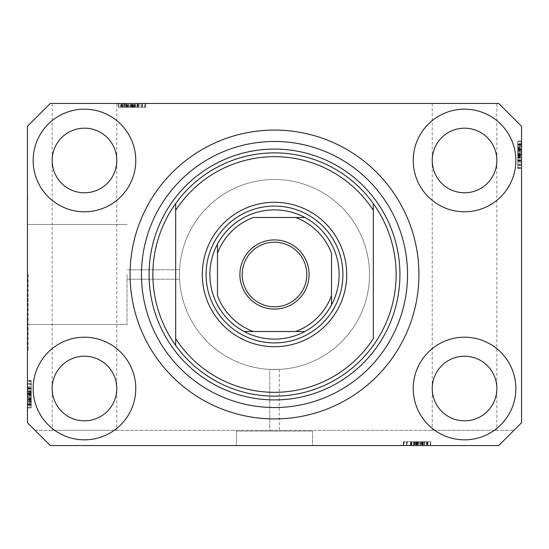 <?xml version="1.0" encoding="UTF-8"?>
<svg xmlns="http://www.w3.org/2000/svg" width="549" height="549" viewBox="0 0 549 549"><rect width="100%" height="100%" fill="white"/><g stroke="black" fill="none" stroke-linecap="round" stroke-linejoin="round"><path stroke-width="0.41" stroke-dasharray="2.75 2.06" d="M274.5 369.518L279.249 369.402L279.249 431.089L269.751 431.089L279.249 431.089L269.751 431.089L279.249 431.089L279.249 369.402L269.751 369.402L269.751 431.089L269.751 369.402L274.5 369.518A95.018 95.018 0 0 0 369.518 274.5A95.018 95.018 0 0 0 274.5 179.482A95.018 95.018 0 0 0 179.482 274.5C179.612 280.628 179.612 280.628 179.482 274.5C179.612 280.628 179.612 280.628 179.482 274.5C179.612 280.628 179.612 280.628 179.482 274.5C179.612 280.628 179.612 280.628 179.482 274.5A95.018 95.018 0 0 0 274.5 369.518A95.018 95.018 0 0 0 369.518 274.5A95.018 95.018 0 0 0 274.5 179.482A95.018 95.018 0 0 0 179.482 274.5A95.018 95.018 0 0 0 274.5 369.518M312.505 431.089L312.505 445.534L236.495 445.534L312.505 445.534L236.495 445.534L312.505 445.534L312.505 431.089L236.495 431.089L236.495 445.534L236.495 431.089L312.505 431.089M269.751 369.402L279.249 369.402L269.751 369.402M127.032 274.5L127.032 324.521L127.032 274.5M28.212 274.5L28.212 350.516L28.212 274.5M27.45 274.5L27.45 350.516L27.45 274.5M116.765 103.466L52.155 103.466L116.765 103.466L116.765 388.52C118.069 379.071 108.373 356.658 84.464 356.219C60.548 356.658 50.858 379.071 52.155 388.52C50.858 397.97 60.548 420.39 84.464 420.829C108.373 420.39 118.069 397.97 116.765 388.52L116.765 430.334L52.155 430.334L116.765 430.334M52.155 103.466L52.155 160.48C50.858 169.929 60.548 192.342 84.464 192.781C108.373 192.342 118.069 169.929 116.765 160.48C118.069 151.03 108.373 128.61 84.464 128.171C60.548 128.61 50.858 151.03 52.155 160.48L52.155 430.334M496.845 103.466L432.235 103.466L496.845 103.466L496.845 388.52C498.142 379.071 488.452 356.658 464.536 356.219C440.627 356.658 430.931 379.071 432.235 388.52C430.931 397.97 440.627 420.39 464.536 420.829C488.452 420.39 498.142 397.97 496.845 388.52L496.845 430.334L432.235 430.334L496.845 430.334M432.235 103.466L432.235 160.48C430.931 169.929 440.627 192.342 464.536 192.781C488.452 192.342 498.142 169.929 496.845 160.48C498.142 151.03 488.452 128.61 464.536 128.171C440.627 128.61 430.931 151.03 432.235 160.48L432.235 430.334M116.765 160.48A32.309 32.309 0 0 1 84.464 192.781A32.309 32.309 0 0 1 52.155 160.48C50.858 151.03 60.548 128.61 84.464 128.171C108.373 128.61 118.069 151.03 116.765 160.48C118.069 169.929 108.373 192.342 84.464 192.781C60.548 192.342 50.858 169.929 52.155 160.48A32.309 32.309 0 0 1 84.464 128.171A32.309 32.309 0 0 1 116.765 160.48M496.845 160.48A32.309 32.309 0 0 1 464.536 192.781A32.309 32.309 0 0 1 432.235 160.48C430.931 151.03 440.627 128.61 464.536 128.171C488.452 128.61 498.142 151.03 496.845 160.48C498.142 169.929 488.452 192.342 464.536 192.781C440.627 192.342 430.931 169.929 432.235 160.48A32.309 32.309 0 0 1 464.536 128.171A32.309 32.309 0 0 1 496.845 160.48M496.845 388.52A32.309 32.309 0 0 1 464.536 420.829A32.309 32.309 0 0 1 432.235 388.52C430.931 379.071 440.627 356.658 464.536 356.219C488.452 356.658 498.142 379.071 496.845 388.52C498.142 397.97 488.452 420.39 464.536 420.829C440.627 420.39 430.931 397.97 432.235 388.52A32.309 32.309 0 0 1 464.536 356.219A32.309 32.309 0 0 1 496.845 388.52M116.765 388.52A32.309 32.309 0 0 1 84.464 420.829A32.309 32.309 0 0 1 52.155 388.52C50.858 379.071 60.548 356.658 84.464 356.219C108.373 356.658 118.069 379.071 116.765 388.52C118.069 397.97 108.373 420.39 84.464 420.829C60.548 420.39 50.858 397.97 52.155 388.52A32.309 32.309 0 0 1 84.464 356.219A32.309 32.309 0 0 1 116.765 388.52M33.153 388.52A51.311 51.311 0 0 0 84.464 439.831A51.311 51.311 0 0 0 135.775 388.52A51.311 51.311 0 0 0 84.464 337.21A51.311 51.311 0 0 0 33.153 388.52A51.311 51.311 0 0 0 84.464 439.831A51.311 51.311 0 0 0 135.775 388.52A51.311 51.311 0 0 0 84.464 337.21A51.311 51.311 0 0 0 33.153 388.52A51.311 51.311 0 0 0 84.464 439.831A51.311 51.311 0 0 0 135.775 388.52A51.311 51.311 0 0 0 84.464 337.21A51.311 51.311 0 0 0 33.153 388.52M413.225 388.52A51.311 51.311 0 0 0 464.536 439.831A51.311 51.311 0 0 0 515.847 388.52A51.311 51.311 0 0 0 464.536 337.21A51.311 51.311 0 0 0 413.225 388.52A51.311 51.311 0 0 0 464.536 439.831A51.311 51.311 0 0 0 515.847 388.52A51.311 51.311 0 0 0 464.536 337.21A51.311 51.311 0 0 0 413.225 388.52A51.311 51.311 0 0 0 464.536 439.831A51.311 51.311 0 0 0 515.847 388.52A51.311 51.311 0 0 0 464.536 337.21A51.311 51.311 0 0 0 413.225 388.52M413.225 160.48A51.311 51.311 0 0 0 464.536 211.79A51.311 51.311 0 0 0 515.847 160.48A51.311 51.311 0 0 0 464.536 109.169A51.311 51.311 0 0 0 413.225 160.48A51.311 51.311 0 0 0 464.536 211.79A51.311 51.311 0 0 0 515.847 160.48A51.311 51.311 0 0 0 464.536 109.169A51.311 51.311 0 0 0 413.225 160.48A51.311 51.311 0 0 0 464.536 211.79A51.311 51.311 0 0 0 515.847 160.48A51.311 51.311 0 0 0 464.536 109.169A51.311 51.311 0 0 0 413.225 160.48M33.153 160.48A51.311 51.311 0 0 0 84.464 211.79A51.311 51.311 0 0 0 135.775 160.48A51.311 51.311 0 0 0 84.464 109.169A51.311 51.311 0 0 0 33.153 160.48A51.311 51.311 0 0 0 84.464 211.79A51.311 51.311 0 0 0 135.775 160.48A51.311 51.311 0 0 0 84.464 109.169A51.311 51.311 0 0 0 33.153 160.48A51.311 51.311 0 0 0 84.464 211.79A51.311 51.311 0 0 0 135.775 160.48A51.311 51.311 0 0 0 84.464 109.169A51.311 51.311 0 0 0 33.153 160.48M130.072 274.5A144.428 144.428 0 0 0 274.5 418.928A144.428 144.428 0 0 0 418.928 274.5A144.428 144.428 0 0 0 274.5 130.072A144.428 144.428 0 0 0 130.072 274.5A144.428 144.428 0 0 1 274.5 130.072A144.428 144.428 0 0 1 418.928 274.5A144.428 144.428 0 0 1 274.5 418.928A144.428 144.428 0 0 1 130.072 274.5A144.428 144.428 0 0 1 274.5 130.072A144.428 144.428 0 0 1 418.928 274.5A144.428 144.428 0 0 1 274.5 418.928A144.428 144.428 0 0 1 130.072 274.5M50.254 445.534L498.746 445.534L50.254 445.534L498.746 445.534L521.55 422.73L521.55 126.27L498.746 103.466L50.254 103.466L27.45 126.27L27.45 422.73L50.254 445.534M422.929 445.534L403.378 445.534L422.929 445.534L422.929 441.732L430.677 441.732L430.677 445.534L403.378 445.534L430.677 445.534L403.378 445.534L430.677 445.534L410.638 445.534L430.677 445.534L424.459 445.534L430.677 445.534L430.677 441.732L420.658 441.732L420.658 445.534M416.883 441.732L430.334 441.732L403.728 441.732L430.334 441.732L403.728 441.732L403.728 445.534L430.334 445.534L403.728 445.534L430.334 445.534L403.728 445.534L430.334 445.534L403.728 445.534L430.334 445.534L403.728 445.534L404.215 445.534L404.215 441.732L416.883 441.732L416.883 445.534M420.658 441.732L410.638 441.732L430.677 441.732L424.459 441.732L424.109 445.534L427.911 445.534L410.638 445.534L424.439 445.534L424.459 441.732L424.109 441.732L424.109 445.534M139.851 103.466L118.666 103.466L145.272 103.466L118.666 103.466L139.851 103.466L139.851 107.268L118.666 107.268L118.666 103.466L145.622 103.466L118.323 103.466L145.622 103.466L118.323 103.466L145.622 103.466L118.323 103.466L145.272 103.466L118.666 103.466L145.272 103.466L144.785 103.466L144.785 107.268L132.117 107.268L132.117 103.466M124.891 107.268L138.362 107.268L118.323 107.268L138.362 107.268L118.323 107.268L124.541 107.268L124.561 103.466L118.323 103.466L138.362 103.466L124.561 103.466L124.541 107.268L124.891 107.268L124.891 103.466M138.581 107.268L126.483 107.268L126.462 103.466L118.666 103.466L145.272 103.466L121.775 103.466L142.164 103.466L121.775 103.466L126.462 103.466L126.483 107.268L118.666 107.268L118.666 103.466L145.272 103.466L118.323 103.466L145.272 103.466L145.272 107.268L145.272 103.466L145.272 107.268L118.666 107.268L118.666 103.466L118.666 107.268L118.666 103.466L118.666 107.268L118.666 103.466L118.666 107.268L122.468 107.268L122.468 103.466L122.468 107.268L122.468 103.466L122.468 107.268L122.468 103.466L122.468 107.268L118.666 107.268L118.666 103.466L118.666 107.268L145.272 107.268L145.272 103.466L145.272 107.268L144.785 107.268L145.272 107.268L145.272 103.466L145.272 107.268L138.581 107.268L138.581 103.466M521.55 162.655L521.55 141.47L521.55 168.076L521.55 141.47L521.55 162.655L517.748 162.655L517.748 141.47L521.55 141.47L521.55 168.426L521.55 141.127L521.55 168.426L521.55 141.127L521.55 168.426L521.55 141.127L521.55 168.076L521.55 141.47L521.55 168.076L521.55 141.47L521.55 168.076L521.55 167.589L517.748 167.589L517.748 154.921L521.55 154.921M521.55 147.365L521.55 158.407L521.55 147.365L517.748 147.365L517.748 141.127L521.55 141.127L517.748 141.127L517.748 143.008L521.55 143.008M521.55 149.287L521.55 168.076L521.55 149.287L517.748 149.287L517.748 141.47L521.55 141.47L521.55 168.076L517.748 168.076L521.55 168.076L517.748 168.076L517.748 150.021L521.55 150.021M27.45 386.345L27.45 407.53L27.45 380.924L27.45 407.53L27.45 386.345L31.252 386.345L31.252 407.53L27.45 407.53L27.45 380.574L27.45 407.873L27.45 380.574L27.45 407.873L27.45 380.574L27.45 407.873L27.45 380.924L27.45 407.53L27.45 380.924L27.45 381.411L31.252 381.411L31.252 394.079L27.45 394.079M27.45 401.635L27.45 387.834L27.45 401.635L31.252 401.635L31.252 407.873L27.45 407.873L27.45 380.924L27.45 407.53L27.45 380.924L27.45 407.53L31.252 407.53L31.252 403.728L27.45 403.728L31.252 403.728L31.252 407.53L27.45 407.53L31.252 407.53L31.252 403.728L27.45 403.728L31.252 403.728L31.252 407.53L27.45 407.53L31.252 407.53L31.252 388.177L27.45 388.177L31.252 388.177L31.252 391.265L27.45 391.265M31.252 391.265L31.252 407.53L31.252 380.924L27.45 380.924L27.45 407.873L31.252 407.873L31.252 397.853L27.45 397.853L27.45 390.593L27.45 405.107L27.45 397.84L31.252 397.84L31.252 387.834L27.45 387.834L31.252 387.834L31.252 397.654L27.45 397.654M179.482 274.5C179.612 268.372 179.612 268.372 179.482 274.5C179.612 268.372 179.612 268.372 179.482 274.5C179.612 268.372 179.612 268.372 179.482 274.5C179.612 268.372 179.612 268.372 179.482 274.5A95.018 95.018 0 0 0 274.5 369.518A95.018 95.018 0 0 0 369.518 274.5A95.018 95.018 0 0 0 274.5 179.482A95.018 95.018 0 0 0 179.482 274.5A95.018 95.018 0 0 0 274.5 369.518A95.018 95.018 0 0 0 369.518 274.5A95.018 95.018 0 0 0 274.5 179.482A95.018 95.018 0 0 0 179.482 274.5M31.252 397.654L31.252 407.873L31.252 401.655L27.45 401.655M31.252 397.84L31.252 405.107L31.252 397.84L27.45 397.84M31.252 401.655L31.252 390.593L27.45 390.593L31.252 390.593L31.252 392.96L27.45 392.96M31.252 405.107L27.45 405.107L31.252 405.107M31.252 392.96L31.252 380.574L31.252 388.87L27.45 388.87L31.252 388.87L31.252 383.682L31.252 396.467L31.252 383.689L27.45 383.689L27.45 404.764L27.45 383.682L27.45 404.764L27.45 383.682L27.45 396.467L27.45 383.689L31.252 383.682L31.252 404.764L31.252 383.682L31.252 394.621L27.45 394.621L31.252 394.621L31.252 404.764L27.45 404.764L31.252 404.764L31.252 394.168L27.45 394.168L31.252 394.168L31.252 388.157L27.45 388.157L31.252 388.157L31.252 383.682L27.45 383.682L31.252 383.682L31.252 387.93L27.45 387.93M31.252 391.636L27.45 391.636M31.252 391.286L27.45 391.286M31.252 393.544L27.45 393.544M31.252 397.497L27.45 397.497M31.252 394.079L31.252 407.53L27.45 407.53L31.252 407.53L31.252 403.728L27.45 403.728L31.252 403.728L31.252 407.53L27.45 407.53L31.252 407.53L27.45 407.53L31.252 407.53L31.252 399.583L27.45 399.583L31.252 399.583L31.252 407.53L27.45 407.53L31.252 407.53L31.252 380.924L27.45 380.924L31.252 380.924L31.252 407.53L27.45 407.53L31.252 407.53L31.252 380.924L27.45 380.924L31.252 380.924L31.252 381.411L31.252 380.924L27.45 380.924L31.252 380.924L31.252 387.608L27.45 387.608M31.252 401.305L27.45 401.305M31.252 402.108L27.45 402.108M31.252 400.351L27.45 400.351M31.252 387.834L31.252 393.359L27.45 393.352L31.252 393.359L31.252 387.834L27.45 387.834M31.252 393.708L27.45 393.708M31.252 387.608L31.252 407.873L31.252 380.574L31.252 407.873L31.252 394.573L27.45 394.573L31.252 394.573L31.252 401.635M31.252 388.726L27.45 388.726L31.252 388.726L31.252 396.467L27.45 396.467L31.252 396.467L31.252 388.726M31.252 384.561L31.252 404.414L31.252 384.561L27.45 384.561L27.45 384.032L27.45 404.414L27.45 384.561M31.252 384.032L27.45 384.032L27.45 391.979L27.45 384.032L31.252 384.032L31.252 391.979L31.252 384.032L27.45 384.032L31.252 384.032M31.252 404.414L31.252 400.221L31.252 404.414L27.45 404.414L27.45 395.088L27.45 404.414L31.252 404.414L31.252 395.088L31.252 404.414L27.45 404.414M31.252 394.038L27.45 394.038M31.252 400.544L27.45 400.544M31.252 403.7L27.45 403.7L31.252 403.7M31.252 380.574L27.45 380.574M31.252 394.251L27.45 394.251L31.252 394.251M31.252 403.81L27.45 403.81L31.252 403.81M31.252 387.93L31.252 407.873L27.45 407.873L31.252 407.873L27.45 407.873L31.252 407.873L31.252 398.89L27.45 398.89M31.252 393.187L27.45 393.187M31.252 399.713L27.45 399.713M31.252 391.979L27.45 391.979M31.252 388.047L27.45 388.047M31.252 391.725L27.45 391.725M31.252 395.088L27.45 395.088M31.252 399.734L27.45 399.734M31.252 404.085L27.45 404.085M31.252 394.573L27.45 394.573M31.252 398.89L31.252 380.924L31.252 407.53L27.45 407.53L31.252 407.53L27.45 407.53L31.252 407.53L31.252 380.924L27.45 380.924L31.252 380.924L27.45 380.924L31.252 380.924L31.252 407.53L27.45 407.53L31.252 407.53L31.252 386.345M31.252 398.547L27.45 398.547M31.252 402.753L31.252 380.924L31.252 407.873L31.252 380.924L31.252 407.53L31.252 399.233L31.252 404.764L27.45 404.764L31.252 404.764L31.252 402.753L27.45 402.753M31.252 400.207L27.45 400.221M31.252 387.862L27.45 387.862M31.252 388.52L27.45 388.52M31.252 390.627L27.45 390.627M31.252 393.77L27.45 393.77M31.252 400.125L27.45 400.125M31.252 380.924L27.45 380.924L31.252 380.924M31.252 402.129L27.45 402.129M31.252 407.53L27.45 407.53L31.252 407.53M31.252 399.583L27.45 399.583M31.252 396.467L27.45 396.467L31.252 396.467M31.252 383.689L27.45 383.689M31.252 405.992L27.45 405.992M31.252 399.233L27.45 399.233M31.252 398.979L27.45 398.979M517.748 143.008L517.748 149.417L521.55 149.417L517.748 149.417L517.748 149.767L521.55 149.767M517.748 149.767L517.748 144.236L521.55 144.236L521.55 165.318L521.55 144.236L521.55 165.318L521.55 144.236L517.748 144.236L517.748 146.247L521.55 146.247M517.748 146.247L517.748 168.076L521.55 168.076L517.748 168.076L517.748 141.47L517.748 168.076L521.55 168.076L517.748 168.076L517.748 167.589L517.748 168.076L521.55 168.076L517.748 168.076L517.748 161.392L521.55 161.392M517.748 150.021L517.748 141.127L517.748 147.345L521.55 147.345M517.748 147.345L517.748 161.166L517.748 141.47L521.55 141.47L517.748 141.47L517.748 149.417L521.55 149.417L517.748 149.417L517.748 141.47L521.55 141.47L517.748 141.47L517.748 145.272L521.55 145.272L517.748 145.272L517.748 141.47L521.55 141.47L517.748 141.47L517.748 160.823L521.55 160.823L517.748 160.823L517.748 157.735L521.55 157.735M517.748 157.735L517.748 168.426L517.748 152.533L517.748 165.311L521.55 165.311L521.55 152.533L521.55 165.311L517.748 165.318L517.748 144.236L517.748 165.318L517.748 154.379L521.55 154.379L517.748 154.379L517.748 144.236L517.748 154.832L521.55 154.832L517.748 154.832L517.748 160.843L521.55 160.843L517.748 160.843L517.748 165.318L521.55 165.318L517.748 165.318L517.748 161.07L521.55 161.07M517.748 160.274L521.55 160.274L517.748 160.274L517.748 152.533L521.55 152.533L517.748 152.533L517.748 160.274M517.748 147.695L521.55 147.695M517.748 161.166L517.748 141.127L517.748 151.147L517.748 143.893L521.55 143.893L521.55 158.407L521.55 143.893L517.748 143.893L517.748 151.16L521.55 151.147L517.748 151.16L517.748 161.166L521.55 161.166M517.748 146.892L521.55 146.892M517.748 148.649L521.55 148.649M517.748 155.648L521.55 155.648L517.748 155.642M517.748 155.292L521.55 155.292M517.748 158.407L521.55 158.407L517.748 158.407L517.748 151.16L517.748 158.407M517.748 156.04L521.55 156.04M517.748 154.921L517.748 141.127L517.748 168.426L517.748 141.127L517.748 154.427L521.55 154.427L517.748 154.427L517.748 147.365M517.748 160.13L521.55 160.13L517.748 160.13M517.748 157.364L521.55 157.364M517.748 157.714L521.55 157.714M517.748 155.456L521.55 155.456M517.748 151.503L521.55 151.503M517.748 161.07L517.748 141.127L517.748 168.076L517.748 141.47L521.55 141.47L517.748 141.47L521.55 141.47L517.748 141.47L521.55 141.47L517.748 141.47L521.55 141.47L517.748 141.47L517.748 168.076L521.55 168.076L517.748 168.076L521.55 168.076L517.748 168.076L517.748 141.47L521.55 141.47L517.748 141.47L517.748 168.076L521.55 168.076L517.748 168.076L517.748 146.871L521.55 146.871M517.748 145.272L521.55 145.272L517.748 145.272M517.748 141.127L521.55 141.127L517.748 141.127M517.748 151.346L521.55 151.346M517.748 151.16L521.55 151.16M521.55 164.968L521.55 144.586L521.55 164.968L521.55 157.021L521.55 164.968L517.748 164.968L521.55 164.968L517.748 164.968L517.748 157.021L517.748 164.968L521.55 164.968M517.748 144.586L521.55 144.586L521.55 153.912L521.55 144.586L517.748 144.586L521.55 144.586M517.748 164.439L521.55 164.439M517.748 154.962L521.55 154.962M517.748 148.456L521.55 148.456M517.748 145.3L521.55 145.3L517.748 145.3M517.748 168.426L521.55 168.426M517.748 154.749L521.55 154.749L517.748 154.749M517.748 145.19L521.55 145.19L517.748 145.19M517.748 161.392L517.748 155.813L521.55 155.813M517.748 155.813L517.748 149.287M517.748 153.912L521.55 153.912M517.748 157.021L521.55 157.021M517.748 160.953L521.55 160.953M517.748 157.275L521.55 157.275M517.748 149.266L521.55 149.266M517.748 144.915L521.55 144.915M517.748 154.427L521.55 154.427M517.748 144.236L521.55 144.236L517.748 144.236M517.748 150.11L521.55 150.11M517.748 150.453L521.55 150.453M517.748 148.793L521.55 148.779M517.748 161.138L521.55 161.138M517.748 160.48L521.55 160.48M517.748 158.373L521.55 158.373M517.748 155.23L521.55 155.23M517.748 148.875L521.55 148.875M517.748 146.871L517.748 168.076L517.748 141.47L521.55 141.47L517.748 141.47L517.748 149.417L517.748 141.47L521.55 141.47L517.748 141.47L517.748 168.076L521.55 168.076L517.748 168.076L521.55 168.076L517.748 168.076L517.748 141.47L521.55 141.47L517.748 141.47L517.748 162.655M517.748 141.47L521.55 141.47L517.748 141.47M517.748 149.417L521.55 149.417M517.748 152.533L521.55 152.533L517.748 152.533M517.748 165.311L521.55 165.311M131.623 107.268L145.622 107.268L118.323 107.268L118.323 103.466L118.323 107.268L118.323 103.466L118.323 107.268L122.496 107.268L122.496 103.466L122.496 107.268L131.623 107.268L131.623 103.466L131.623 107.268L145.622 107.268L145.622 103.466L145.622 107.268L131.945 107.268L131.945 103.466L131.945 107.268L122.386 107.268L122.386 103.466L122.386 107.268L118.323 107.268L131.623 107.268L131.623 103.466M128.342 107.268L128.342 103.466M145.622 107.268L118.323 107.268L142.507 107.268L121.432 107.268L142.507 107.268L121.432 107.268L138.334 107.268L138.362 103.466L138.334 107.268L145.622 107.268L145.622 103.466M128.541 107.268L128.541 103.466M135.596 103.466L128.356 103.466L135.596 103.466L135.596 107.268L135.596 103.466M128.356 107.268L128.356 103.466L121.089 103.466L128.356 103.466L128.356 107.268M121.089 107.268L121.089 103.466L121.089 107.268M138.019 107.268L138.019 103.466L138.019 107.268M134.93 107.268L134.93 103.466L134.91 107.268M137.325 107.268L137.325 103.466L137.325 107.268M134.56 107.268L134.56 103.466M132.652 107.268L132.652 103.466M128.699 107.268L128.699 103.466M132.117 107.268L118.666 107.268L145.272 107.268L124.067 107.268L124.088 103.466L124.067 107.268L145.272 107.268L145.272 103.466L145.272 107.268L121.775 107.268L142.164 107.268L121.775 107.268L121.775 103.466L121.775 107.268L131.108 107.268L121.775 107.268L121.775 103.466M125.845 107.268L125.845 103.466M132.844 107.268L132.844 103.466M132.837 107.268L132.837 103.466M132.487 107.268L132.487 103.466M133.235 107.268L133.235 103.466M121.775 107.268L145.272 107.268L118.666 107.268L118.666 103.466L118.666 107.268L126.613 107.268L118.666 107.268L118.666 103.466L118.666 107.268L118.666 103.466L118.666 107.268L118.666 103.466L118.666 107.268L145.272 107.268L145.272 103.466L145.272 107.268L118.666 107.268L118.666 103.466L118.666 107.268L145.272 107.268L145.272 103.466L145.272 107.268L145.272 103.466L145.272 107.268L118.666 107.268L118.666 103.466L118.666 107.268L145.272 107.268L145.272 103.466L145.272 107.268L118.666 107.268L118.666 103.466L118.666 107.268L139.851 107.268M126.613 107.268L145.272 107.268L118.323 107.268L126.613 107.268L126.613 103.466M137.47 103.466L121.432 103.466L142.507 103.466L121.432 103.466L142.507 103.466L137.47 103.466L137.47 107.268L129.722 107.268L129.722 103.466L129.722 107.268L142.507 107.268L142.507 103.466L142.507 107.268L142.507 103.466L142.507 107.268L137.47 107.268L137.47 103.466M142.164 107.268L142.164 103.466L134.217 103.466L142.164 103.466L142.164 107.268L134.217 107.268L142.164 107.268L142.164 103.466L142.164 107.268M141.635 107.268L141.635 103.466M132.158 107.268L132.158 103.466M125.652 107.268L125.652 103.466M131.575 107.268L131.575 103.466L131.575 107.268M138.039 107.268L138.039 103.466L138.039 107.268M132.028 107.268L132.028 103.466L132.028 107.268M121.432 107.268L121.432 103.466L121.432 107.268M133.009 107.268L133.009 103.466M134.217 107.268L134.217 103.466M138.149 107.268L138.149 103.466M134.471 107.268L134.471 103.466M131.108 107.268L131.108 103.466M122.111 107.268L122.111 103.466M118.323 107.268L118.323 103.466L118.323 107.268M127.306 107.268L127.306 103.466M127.649 107.268L127.649 103.466M125.989 107.268L125.989 103.466M137.675 107.268L137.675 103.466M138.266 107.268L138.266 103.466M135.569 107.268L135.569 103.466M132.426 107.268L132.426 103.466M126.071 107.268L126.071 103.466M118.666 107.268L118.666 103.466L118.666 107.268M129.722 107.268L129.722 103.466L129.722 107.268M142.507 107.268L142.507 103.466M120.204 107.268L120.204 103.466M126.963 107.268L126.963 103.466M123.443 107.268L123.443 103.466M145.272 107.268L145.272 103.466L145.272 107.268M127.217 107.268L127.217 103.466M410.419 441.732L430.334 441.732L430.334 445.534L430.334 441.732L430.334 445.534L430.334 441.732L430.334 445.534L430.334 441.732L430.334 445.534L430.334 441.732L430.334 445.534L430.334 441.732L430.334 445.534L430.334 441.732L430.334 445.534L430.334 441.732L430.334 445.534L430.334 441.732L403.728 441.732L403.728 445.534L403.728 441.732L403.728 445.534L403.728 441.732L404.215 441.732L403.728 441.732L403.728 445.534L403.728 441.732L410.419 441.732L410.419 445.534M426.532 441.732L426.532 445.534L426.532 441.732M414.44 441.732L410.638 441.732L410.638 445.534L410.638 441.732L411.675 441.732L411.675 445.534L411.675 441.732L414.44 441.732L414.44 445.534M420.459 441.732L420.459 445.534M420.644 441.732L427.911 441.732L420.644 441.732L420.644 445.534L413.404 445.534L427.911 445.534L420.644 445.534L420.644 441.732M424.109 441.732L410.638 441.732L416.513 441.732L413.404 441.732L413.404 445.534L413.404 441.732L415.765 441.732L415.765 445.534M427.911 441.732L427.911 445.534L427.911 441.732M410.981 441.732L410.981 445.534L410.981 441.732M414.07 441.732L414.07 445.534L414.09 441.732M416.348 441.732L416.348 445.534M420.301 441.732L420.301 445.534M424.912 441.732L424.912 445.534M423.155 441.732L423.155 445.534M416.156 441.732L416.156 445.534M430.677 441.732L406.493 441.732L427.568 441.732L406.493 441.732L427.568 441.732L410.666 441.732L410.638 445.534L410.666 441.732L403.378 441.732L403.378 445.534L403.378 441.732L417.055 441.732L417.055 445.534L417.055 441.732L426.614 441.732L426.614 445.534L426.614 441.732L430.677 441.732L430.677 445.534L430.677 441.732L426.504 441.732L426.504 445.534L426.504 441.732L417.377 441.732L417.377 445.534L417.377 441.732L430.677 441.732L403.378 441.732L430.677 441.732L430.677 445.534M416.163 441.732L416.163 445.534M416.513 441.732L416.513 445.534M415.765 441.732L417.377 441.732L417.377 445.534M422.387 441.732L422.387 445.534L422.387 441.732M411.53 445.534L419.278 445.534L406.493 445.534L411.53 445.534L411.53 441.732M419.278 441.732L419.278 445.534L419.278 441.732M417.377 441.732L403.378 441.732L411.675 441.732L406.493 441.732L406.493 445.534L427.568 445.534L406.493 445.534L427.568 445.534L406.493 445.534L406.493 441.732L406.493 445.534L406.493 441.732L410.734 441.732L410.734 445.534M407.365 441.732L427.225 441.732L407.365 441.732L407.365 445.534L406.836 445.534L427.225 445.534L407.365 445.534M406.836 441.732L406.836 445.534L414.783 445.534L406.836 445.534L406.836 441.732L414.783 441.732L406.836 441.732L406.836 445.534L406.836 441.732M427.225 441.732L403.728 441.732L430.334 441.732L403.728 441.732L427.225 441.732L427.225 445.534L417.892 445.534L427.225 445.534L427.225 441.732L422.538 441.732L422.517 445.534L422.538 441.732L417.892 441.732L427.225 441.732L427.225 445.534M416.842 441.732L416.842 445.534M423.348 441.732L423.348 445.534M417.425 441.732L417.425 445.534L417.425 441.732M410.961 441.732L410.961 445.534L410.961 441.732M416.972 441.732L416.972 445.534L416.972 441.732M427.568 441.732L427.568 445.534M415.991 441.732L415.991 445.534M414.783 441.732L414.783 445.534M410.851 441.732L410.851 445.534M414.529 441.732L414.529 445.534M417.892 441.732L417.892 445.534M426.889 441.732L426.889 445.534M430.334 441.732L430.334 445.534L430.334 441.732M403.728 441.732L403.728 445.534L403.728 441.732M421.694 441.732L421.694 445.534M421.351 441.732L421.351 445.534M423.011 441.732L423.011 445.534M403.378 441.732L403.378 445.534M411.325 441.732L411.325 445.534M410.734 441.732L413.431 441.732L413.431 445.534M413.431 441.732L416.574 441.732L416.574 445.534M416.574 441.732L422.929 441.732M35.054 430.334L513.946 430.334L35.054 430.334M206.088 274.5A68.412 68.412 0 0 0 274.5 342.912A68.412 68.412 0 0 0 342.912 274.5A68.412 68.412 0 0 0 274.5 206.088A68.412 68.412 0 0 0 206.088 274.5A68.412 68.412 0 0 0 274.5 342.912A68.412 68.412 0 0 0 342.912 274.5A68.412 68.412 0 0 0 274.5 206.088A68.412 68.412 0 0 0 206.088 274.5A68.412 68.412 0 0 0 274.5 342.912A68.412 68.412 0 0 0 342.912 274.5A68.412 68.412 0 0 0 274.5 206.088A68.412 68.412 0 0 0 206.088 274.5M175.68 345.403A121.624 121.624 0 0 0 373.32 345.403M373.32 203.597A121.624 121.624 0 0 0 175.68 203.597A121.624 121.624 0 0 1 373.32 203.597M373.32 210.336L373.32 338.664M175.68 210.336L175.68 338.664M242.191 274.5A32.309 32.309 0 0 0 274.5 306.809A32.309 32.309 0 0 0 306.809 274.5A32.309 32.309 0 0 0 274.5 242.191A32.309 32.309 0 0 0 242.191 274.5M331.514 295.664L331.514 253.336M253.336 331.514L295.664 331.514M217.486 253.336L217.486 295.664M295.664 217.486L253.336 217.486M31.252 399.281L27.45 399.281M31.252 395.678L27.45 395.678M31.252 389.159L27.45 389.159L31.252 389.159M31.252 395.177L27.45 395.177M31.252 392.398L27.45 392.398M31.252 399.192L27.45 399.192M517.748 149.808L521.55 149.808M517.748 159.841L521.55 159.841L517.748 159.841M517.748 149.719L521.55 149.719M517.748 153.322L521.55 153.322M517.748 153.823L521.55 153.823M517.748 156.602L521.55 156.602M126.915 107.268L126.915 103.466M130.518 107.268L130.518 103.466M137.037 107.268L137.037 103.466L137.037 107.268M125.975 107.268L125.975 103.466L125.975 107.268M131.019 107.268L131.019 103.466M133.798 107.268L133.798 103.466M127.004 107.268L127.004 103.466M422.085 441.732L422.085 445.534M418.482 441.732L418.482 445.534M411.963 441.732L411.963 445.534M423.025 441.732L423.025 445.534L423.025 441.732M417.981 441.732L417.981 445.534M415.202 441.732L415.202 445.534M179.598 279.249L127.032 279.249L179.598 279.249M127.032 324.521L28.212 324.521L127.032 324.521M28.212 350.516L27.45 350.516L28.212 350.516M28.212 198.484L27.45 198.484L28.212 198.484M127.032 224.479L28.212 224.479L127.032 224.479M179.598 269.751L127.032 269.751L179.598 269.751"/><path stroke-width="0.82" d="M33.153 388.52A51.311 51.311 0 0 0 84.464 439.831A51.311 51.311 0 0 0 135.775 388.52A51.311 51.311 0 0 0 84.464 337.21A51.311 51.311 0 0 0 33.153 388.52M413.225 388.52A51.311 51.311 0 0 0 464.536 439.831A51.311 51.311 0 0 0 515.847 388.52A51.311 51.311 0 0 0 464.536 337.21A51.311 51.311 0 0 0 413.225 388.52M413.225 160.48A51.311 51.311 0 0 0 464.536 211.79A51.311 51.311 0 0 0 515.847 160.48A51.311 51.311 0 0 0 464.536 109.169A51.311 51.311 0 0 0 413.225 160.48M33.153 160.48A51.311 51.311 0 0 0 84.464 211.79A51.311 51.311 0 0 0 135.775 160.48A51.311 51.311 0 0 0 84.464 109.169A51.311 51.311 0 0 0 33.153 160.48M130.072 274.5A144.428 144.428 0 0 0 274.5 418.928A144.428 144.428 0 0 0 418.928 274.5A144.428 144.428 0 0 0 274.5 130.072A144.428 144.428 0 0 0 130.072 274.5M52.155 160.48A32.309 32.309 0 0 0 84.464 192.781A32.309 32.309 0 0 0 116.765 160.48A32.309 32.309 0 0 0 84.464 128.171A32.309 32.309 0 0 0 52.155 160.48M432.235 160.48A32.309 32.309 0 0 0 464.536 192.781A32.309 32.309 0 0 0 496.845 160.48A32.309 32.309 0 0 0 464.536 128.171A32.309 32.309 0 0 0 432.235 160.48M432.235 388.52A32.309 32.309 0 0 0 464.536 420.829A32.309 32.309 0 0 0 496.845 388.52A32.309 32.309 0 0 0 464.536 356.219A32.309 32.309 0 0 0 432.235 388.52M52.155 388.52A32.309 32.309 0 0 0 84.464 420.829A32.309 32.309 0 0 0 116.765 388.52A32.309 32.309 0 0 0 84.464 356.219A32.309 32.309 0 0 0 52.155 388.52M50.254 445.534L498.746 445.534L521.55 422.73L521.55 126.27L498.746 103.466L50.254 103.466L27.45 126.27L27.45 422.73L50.254 445.534M346.714 274.5A72.214 72.214 0 0 1 274.5 346.714A72.214 72.214 0 0 1 202.286 274.5A72.214 72.214 0 0 1 274.5 202.286A72.214 72.214 0 0 1 346.714 274.5M152.876 274.5A121.624 121.624 0 0 0 373.32 345.403A121.624 121.624 0 0 0 373.32 203.597L373.32 210.336A117.822 117.822 0 0 0 175.68 210.336L175.68 338.664A117.822 117.822 0 0 0 373.32 338.664L373.32 203.597A121.624 121.624 0 0 0 175.68 203.597L175.68 210.336L175.68 203.597A121.624 121.624 0 0 0 152.876 274.5M407.53 274.5A133.03 133.03 0 0 0 274.5 141.47A133.03 133.03 0 0 0 141.47 274.5A133.03 133.03 0 0 0 274.5 407.53A133.03 133.03 0 0 0 407.53 274.5M175.68 338.664L175.68 345.403L175.68 338.664M309.087 274.5A34.587 34.587 0 0 1 274.5 309.087A34.587 34.587 0 0 1 239.913 274.5A34.587 34.587 0 0 1 274.5 239.913A34.587 34.587 0 0 1 309.087 274.5M242.191 274.5A32.309 32.309 0 0 0 274.5 306.809A32.309 32.309 0 0 0 306.809 274.5A32.309 32.309 0 0 0 274.5 242.191A32.309 32.309 0 0 0 242.191 274.5M339.11 274.5A64.61 64.61 0 0 0 217.486 244.092A64.61 64.61 0 0 0 244.092 331.514L304.908 331.514A64.61 64.61 0 0 0 331.514 304.908L331.514 253.336A60.815 60.815 0 0 0 295.664 217.486L253.336 217.486A60.815 60.815 0 0 0 217.486 253.336L217.486 295.664A60.815 60.815 0 0 0 253.336 331.514L244.092 331.514A64.61 64.61 0 0 0 304.908 331.514L295.664 331.514A60.815 60.815 0 0 0 331.514 295.664L331.514 304.908A64.61 64.61 0 0 0 339.11 274.5M206.088 274.5A68.412 68.412 0 0 1 274.5 206.088A68.412 68.412 0 0 1 342.912 274.5A68.412 68.412 0 0 1 274.5 342.912A68.412 68.412 0 0 1 206.088 274.5M217.486 244.092L217.486 253.336L217.486 244.092A64.61 64.61 0 0 1 244.092 217.486A64.61 64.61 0 0 0 217.486 244.092M304.908 217.486L295.664 217.486L304.908 217.486A64.61 64.61 0 0 1 331.514 244.092A64.61 64.61 0 0 0 304.908 217.486M244.092 331.514A64.61 64.61 0 0 1 217.486 304.908A64.61 64.61 0 0 0 244.092 331.514M331.514 304.908A64.61 64.61 0 0 1 304.908 331.514A64.61 64.61 0 0 0 331.514 304.908M399.926 274.5A125.426 125.426 0 0 1 274.5 399.926A125.426 125.426 0 0 1 149.074 274.5A125.426 125.426 0 0 1 274.5 149.074A125.426 125.426 0 0 1 399.926 274.5"/></g></svg>
